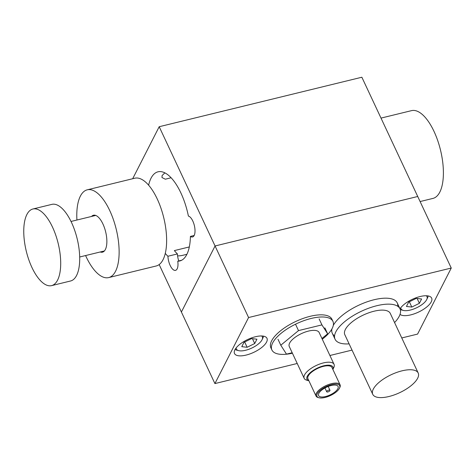 <?xml version="1.0" encoding="UTF-8"?>
<svg xmlns="http://www.w3.org/2000/svg" width="475" height="475" viewBox="0 0 475 475"><rect width="100%" height="100%" fill="white"/><g stroke="black" fill="none" stroke-linecap="round" stroke-linejoin="round"><path stroke-width="0.71" d="M381.009 118.097L411.516 110.645A45.172 18.804 76.3 0 1 434.019 131.415A45.172 18.804 76.3 0 1 432.951 198.413L420.102 201.548M181.682 260.241L177.763 261.197A10.753 4.477 -103.7 0 1 175.507 270.37A10.753 4.477 -103.7 0 1 170.151 265.424A10.753 4.477 -103.7 0 1 167.93 256.251A45.891 19.101 76.3 0 1 165.282 253.424M164.855 172.864L162.106 175.518L161.975 177.537L165.342 179.2L171.089 177.757M148.622 185.185A45.891 19.101 76.3 0 1 158.015 171.808A45.891 19.101 76.3 0 1 180.868 192.903A45.891 19.101 76.3 0 1 188.403 216.083A10.753 4.477 -103.7 0 1 194.578 226.575A10.753 4.477 -103.7 0 1 192.529 236.972A10.753 4.477 -103.7 0 1 190.404 236.408L194.162 235.487M189.311 246.941L174.361 250.592A45.891 19.101 76.3 0 0 177.252 253.763L177.436 254.155A10.753 4.477 -103.7 0 0 178.665 260.609M177.585 255.829A14.339 5.676 154.9 0 0 183.089 255.235L186.901 254.303M132.679 178.731L159.196 126.718L361.861 77.229L451.25 268.048L248.579 317.537L214.914 383.58L297.225 363.482M159.196 126.718L215.062 245.979L417.733 196.49L215.062 245.979L181.397 312.022L159.167 264.569M190.404 236.408A45.891 19.101 76.3 0 1 179.782 260.965A45.891 19.101 76.3 0 1 177.763 261.197M167.93 256.251L177.43 253.929M400.033 314.379A17.925 7.095 154.9 0 0 410.738 314.883A17.925 7.095 154.9 0 0 431.65 298.104A17.925 7.095 154.9 0 0 420.09 296.537A17.925 7.095 154.9 0 0 400.009 308.833A35.851 14.185 154.9 0 0 397.961 306.434A35.851 14.185 154.9 0 0 358.055 312.912A35.851 14.185 154.9 0 0 335.077 339.251A35.851 14.185 154.9 0 0 337.125 341.656A35.851 14.185 154.9 0 0 349.113 343.864M246.074 355.092A17.925 7.095 154.9 0 0 266.98 338.313A17.925 7.095 154.9 0 0 255.425 336.745A17.925 7.095 154.9 0 0 234.513 353.525A17.925 7.095 154.9 0 0 246.074 355.092M214.914 383.58L181.397 312.022L215.062 245.979L248.579 317.537M329.911 355.502L352.034 350.099M401.773 337.951L417.584 334.091L451.25 268.048M397.753 305.983A35.851 14.185 154.9 0 0 374.104 299.737A35.851 14.185 154.9 0 0 333.29 325.423A35.851 14.185 154.9 0 1 363.244 303.27A35.851 14.185 154.9 0 1 395.17 300.473A35.851 14.185 154.9 0 1 397.213 302.872L400.009 308.839A35.851 14.185 154.9 0 1 394.565 322.572M335.077 339.251L332.286 333.29A35.851 14.185 154.9 0 1 331.936 328.902A35.851 14.185 154.9 0 0 334.566 335.855M100.213 251.982A19 7.909 -103.7 0 0 102.469 252.166A19 7.909 -103.7 0 0 103.883 226.219A19 7.909 -103.7 0 0 93.456 215.246A19 7.909 -103.7 0 0 91.538 216.458M76.92 220.026A45.172 18.804 76.3 0 1 87.252 189.822A45.172 18.804 76.3 0 1 112.029 215.905A45.172 18.804 76.3 0 1 108.68 277.59A45.172 18.804 76.3 0 1 85.595 255.55M87.252 189.822L134.752 178.226A45.172 18.804 76.3 0 1 159.529 204.309A45.172 18.804 76.3 0 1 156.18 265.994L108.68 277.59M327.875 391.946A1.793 0.707 154.9 0 0 329.965 390.272A1.793 0.707 154.9 0 0 328.813 390.112A1.793 0.707 154.9 0 0 326.723 391.792A1.793 0.707 154.9 0 0 327.875 391.946M317.264 393.733A12.546 4.964 154.9 0 0 318.998 397.771A12.546 4.964 154.9 0 0 330.303 395.598A12.546 4.964 154.9 0 0 339.423 388.33A12.546 4.964 154.9 0 0 339.506 388.164A12.546 4.964 154.9 0 0 331.485 384.643A12.546 4.964 154.9 0 0 317.264 393.733M318.998 397.771L318.185 397.563A13.264 5.249 -25.1 0 1 316.053 396.061A13.264 5.249 -25.1 0 1 316.35 393.288A13.264 5.249 -25.1 0 1 328.706 384.501A13.264 5.249 -25.1 0 1 340.076 384.809A13.264 5.249 -25.1 0 1 339.863 387.404L339.506 388.164M340.076 384.809L331.978 367.513A13.264 5.249 154.9 0 0 320.601 367.205A13.264 5.249 154.9 0 0 308.251 375.998A13.264 5.249 154.9 0 0 307.948 378.771L316.053 396.061M332.892 369.467A14.339 5.676 154.9 0 0 323.196 365.934A14.339 5.676 154.9 0 0 307.301 376.23A14.339 5.676 154.9 0 0 308.869 380.718M308.875 380.742L306.844 380.214A16.494 6.525 -25.1 0 1 304.19 378.349A16.494 6.525 -25.1 0 1 304.564 374.9A16.494 6.525 -25.1 0 1 319.918 363.975A16.494 6.525 -25.1 0 1 334.062 364.355A16.494 6.525 -25.1 0 1 333.794 367.585L332.898 369.485M334.062 364.355L319.141 332.512A16.494 6.525 154.9 0 0 305.003 332.132A16.494 6.525 154.9 0 0 289.649 343.057A16.494 6.525 154.9 0 0 289.275 346.507L304.19 378.349M331.158 385.522A10.753 4.257 154.9 0 0 318.606 395.592A10.753 4.257 154.9 0 0 325.529 396.536A10.753 4.257 154.9 0 0 338.081 386.466A10.753 4.257 154.9 0 0 331.158 385.522M277.988 339.257L280.784 345.218L286.484 354.124L292.19 352.735M295.711 324.639L298.508 330.606L280.784 345.218M319.141 318.927L321.931 324.894L298.508 330.606M324.841 327.833L327.637 333.8L321.931 324.894M321.943 338.491L327.637 333.8M418.202 373.029L390.272 313.399A25.098 9.933 154.9 0 0 388.835 311.719A25.098 9.933 154.9 0 0 360.905 316.255A25.098 9.933 154.9 0 0 344.814 334.691L372.75 394.321A25.098 9.933 154.9 0 0 374.181 396.002A25.098 9.933 154.9 0 0 402.117 391.465A25.098 9.933 154.9 0 0 418.202 373.029A25.098 9.933 154.9 0 0 416.771 371.349A25.098 9.933 154.9 0 0 388.835 375.885A25.098 9.933 154.9 0 0 372.75 394.321M322.287 339.227A33.701 13.336 154.9 0 0 332.939 321.397A33.701 13.336 154.9 0 0 292.309 325.862A33.701 13.336 154.9 0 0 271.902 349.986A33.701 13.336 154.9 0 0 292.422 353.222M332.939 321.397L331.936 319.253A33.701 13.336 154.9 0 0 291.306 323.718A33.701 13.336 154.9 0 0 270.898 347.843L271.902 349.986M236.146 347.902A14.339 5.676 154.9 0 0 238.67 350.639A14.339 5.676 154.9 0 0 251.59 348.151A14.339 5.676 154.9 0 0 262.016 339.851A14.339 5.676 154.9 0 0 262.111 339.661A14.339 5.676 154.9 0 0 261.624 335.968M262.901 337.974A16.132 6.383 154.9 0 0 263.002 337.761A16.132 6.383 154.9 0 0 263.488 336.152M235.089 349.457A16.132 6.383 154.9 0 0 236.639 350.111L238.67 350.639M252.457 338.699L254.719 343.526L256.933 339.192L251.566 338.604L243.984 342.35L241.769 346.679L247.137 347.272L244.672 342.006M254.719 343.526L247.137 347.272M400.811 307.693A14.339 5.676 154.9 0 0 403.34 310.43A14.339 5.676 154.9 0 0 416.26 307.942A14.339 5.676 154.9 0 0 426.681 299.642A14.339 5.676 154.9 0 0 426.776 299.452A14.339 5.676 154.9 0 0 426.289 295.759M427.565 297.766A16.132 6.383 154.9 0 0 427.672 297.552A16.132 6.383 154.9 0 0 428.159 295.943M400.282 309.54A16.132 6.383 154.9 0 0 401.304 309.902L403.34 310.43M419.389 303.317L411.807 307.064L406.44 306.47L408.654 302.142L416.237 298.395L421.604 298.983L419.389 303.317L417.127 298.49M409.343 301.797L411.807 307.064M32.876 209.006L51.876 204.369A39.437 16.417 76.3 0 1 71.517 222.496A39.437 16.417 76.3 0 1 70.585 280.986L51.585 285.629A39.437 16.417 76.3 0 1 31.944 267.496A39.437 16.417 76.3 0 1 32.876 209.006A39.437 16.417 76.3 0 1 52.517 227.139A39.437 16.417 76.3 0 1 51.585 285.629M329.965 390.272L328.189 386.472M326.723 391.792L324.942 387.992M104.393 250.96L79.699 256.987M95.718 215.436L71.024 221.463M262.111 339.661L263.002 337.761M426.776 299.452L427.672 297.552"/></g></svg>
